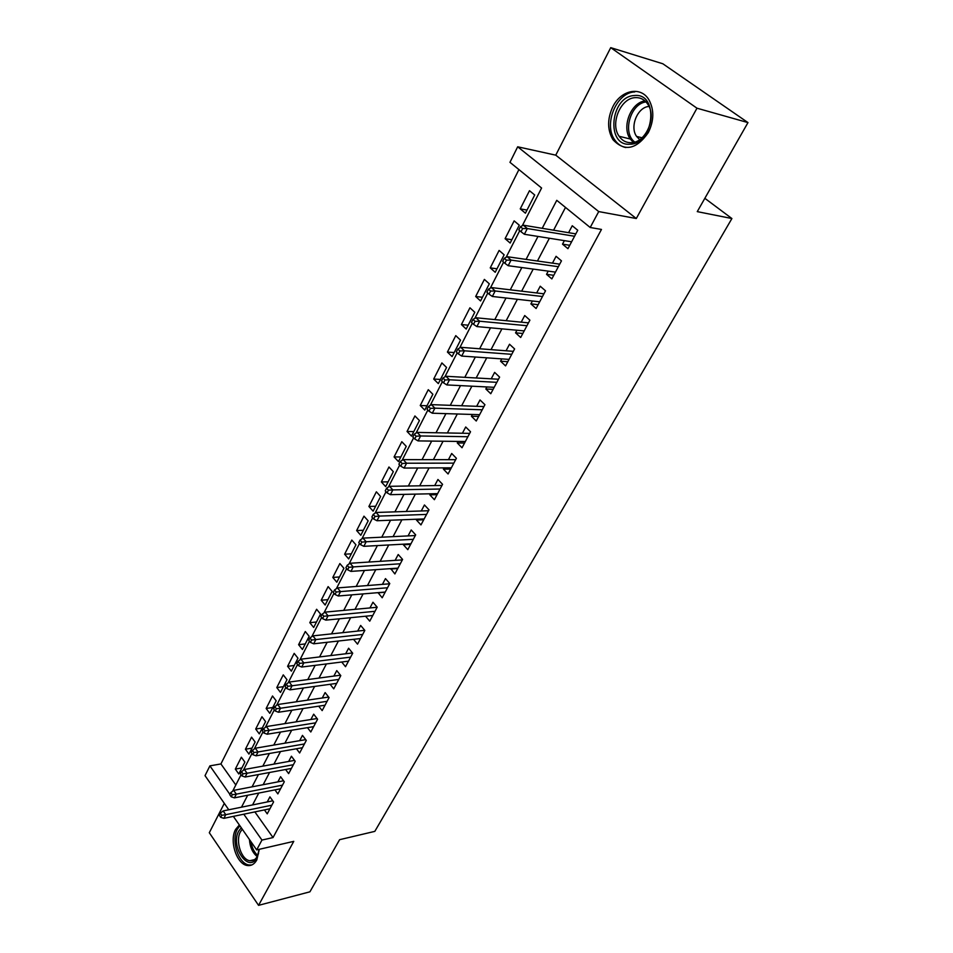 <?xml version="1.0" encoding="UTF-8"?>
<svg xmlns="http://www.w3.org/2000/svg" width="953" height="953" viewBox="0 0 953 953"><rect width="100%" height="100%" fill="white"/><g stroke="black" fill="none" stroke-linecap="round" stroke-linejoin="round"><path stroke-width="1.43" d="M612.898 106.605C607.192 118.839 607.216 129.858 612.958 139.674C624.525 151.932 636.306 149.573 648.302 132.61C654.032 120.817 654.27 109.952 649.041 100.029C641.071 85.841 621.082 89.832 612.898 106.605M239.346 824.976L235.629 829.384C229.03 840.76 236.749 864.597 247.482 865.538C251.33 866.003 254.427 864.145 256.798 859.975L259.323 849.29M522.268 225.754L541.59 188.015L509.962 162.32L517.682 146.798L598.722 211.578L590.193 227.493L556.766 200.333L542.221 228.315M555.754 155.16L636.294 218.523L696.977 108.201L747.974 122.592L662.835 63.768L610.73 47.65L555.754 155.16L517.682 146.798M224.312 803.367L209.303 832.719L258.561 905.35L293.762 841.356L256.679 849.909L233.354 816.376M228.768 809.776L205.026 775.647L209.898 765.867L229.911 794.409M518.92 169.598L220.917 763.937L209.898 765.867M696.977 108.201L610.73 47.65M747.974 122.592L697.262 211.626L731.904 218.535L374.815 831.373L339.602 839.688L309.916 891.817L258.561 905.35M564.367 240.644L562.508 244.159L567.94 248.697L577.744 230.257L572.253 225.742L568.584 232.687M548.225 271.128L546.534 274.333L551.858 278.907L561.46 260.86L556.075 256.309L552.466 263.135M532.417 300.993L530.892 303.888L536.11 308.51L545.521 290.82L540.232 286.222L536.67 292.952M516.943 330.238L515.561 332.835L520.683 337.493L529.904 320.172L524.722 315.538L521.208 322.162M501.778 358.888L500.551 361.199L505.578 365.892L514.608 348.929L509.521 344.247L506.067 350.775M486.912 386.954L485.839 388.991L490.771 393.732L499.61 377.102L494.631 372.385L491.224 378.817M472.354 414.46L471.413 416.235L476.25 421.012L484.922 404.703L480.026 399.95L476.667 406.3M458.083 441.43L457.273 442.954L462.026 447.755L470.532 431.769L465.719 426.992L462.408 433.246M444.086 467.863L443.407 469.138L448.077 473.975L456.404 458.298L451.698 453.485L448.422 459.668M430.363 493.785L429.803 494.833L434.389 499.694L442.561 484.327L437.939 479.478L434.711 485.565M416.902 519.218L416.461 520.04L420.964 524.912L428.993 509.843L424.442 504.971L421.262 510.975M403.703 544.151L403.381 544.759L407.801 549.667L415.675 534.871L411.208 529.975L408.063 535.908M390.742 568.631L394.876 573.944L402.595 559.435L398.211 554.515L395.114 560.364M378.031 592.647L382.201 597.781L389.777 583.534L385.465 578.602L382.415 584.368M365.559 616.21L369.752 621.177L377.185 607.192L372.957 602.236L369.931 607.931M353.539 639.332L357.53 644.145L364.832 630.421L360.663 625.442L357.685 631.065M341.722 662.013L345.522 666.707L352.705 653.222L348.607 648.231L345.665 653.782M330.119 684.29L333.741 688.852L340.793 675.606L336.754 670.602L333.86 676.082M318.707 706.173L322.162 710.604L329.083 697.596L325.128 692.581L322.257 698.001M307.485 727.651L310.797 731.987L317.587 719.205L313.692 714.178L310.869 719.515M296.443 748.76L299.623 752.989L306.294 740.421L302.47 735.382L299.671 740.672M285.59 769.5L288.64 773.622L295.204 761.28L291.427 756.229L288.676 761.447M274.929 789.882L277.847 793.909L284.292 781.782L280.587 776.719L277.859 781.877M241.895 767.915L235.32 769.107L241.359 757.218L244.873 762.09L238.798 773.979L235.32 769.107M252.021 748.117L245.421 749.237L251.568 737.157L255.13 742.018L248.959 754.097L245.421 749.237M262.301 727.985L255.702 729.033L261.956 716.739L265.577 721.588L259.287 733.881L255.702 729.033M272.772 707.507L266.149 708.484L272.51 695.988L276.191 700.824L269.794 713.332L266.149 708.484M283.422 686.672L276.787 687.578L283.255 674.867L286.984 679.692L280.492 692.414L276.787 687.578M294.251 665.492L287.603 666.314L294.179 653.377L297.979 658.189L291.356 671.138L287.603 666.314M305.258 643.93L298.599 644.681L305.294 631.517L309.153 636.306L302.423 649.481L298.599 644.681M316.479 621.999L309.796 622.666L316.61 609.265L320.542 614.042L313.692 627.455L309.796 622.666M327.88 599.675L321.197 600.247L328.13 586.607L332.12 591.372L325.152 605.024L321.197 600.247M339.494 576.958L332.8 577.435L339.864 563.557L343.926 568.298L336.814 582.2L332.8 577.435M351.323 553.824L344.617 554.217L351.8 540.077L355.934 544.794L348.703 558.946L344.617 554.217M363.355 530.261L356.636 530.559L363.963 516.169L368.168 520.862L360.794 535.276L356.636 530.559M375.613 506.281L368.894 506.472L376.352 491.808L380.616 496.489L373.123 511.165L368.894 506.472M388.109 481.849L381.367 481.944L388.967 466.994L393.315 471.652L385.667 486.614L381.367 481.944M400.82 456.964L394.077 456.94L401.821 441.715L406.252 446.349L398.461 461.586L394.077 456.94M413.781 431.602L407.038 431.471L414.924 415.961L419.427 420.559L411.493 436.093L407.038 431.471M426.992 405.764L420.237 405.513L428.278 389.694L432.865 394.268L424.776 410.1L420.237 405.513M440.453 379.413L433.698 379.056L441.894 362.926L446.564 367.465L438.32 383.606L433.698 379.056M454.176 352.562L447.422 352.074L455.772 335.635L460.537 340.138L452.115 356.601L447.422 352.074M468.173 325.187L461.407 324.568L469.936 307.795L474.785 312.262L466.196 329.047L461.407 324.568M482.444 297.265L475.678 296.502L484.374 279.408L489.318 283.827L480.562 300.957L475.678 296.502M497.001 268.782L490.235 267.888L499.11 250.436L504.137 254.808L495.215 272.284L490.235 267.888M511.856 239.727L505.09 238.679L514.144 220.87L519.278 225.206L510.153 243.039L505.09 238.679M220.917 763.937L235.82 784.986M525.413 213.186L534.716 194.984L529.487 190.695L520.243 208.874L525.413 213.186M254.868 811.896L273.034 837.568L601.474 229.435L590.193 227.493M565.498 207.432L553.586 230.197M549.369 238.25L537.444 261.003M533.203 269.091L521.648 291.165M517.396 299.29L506.174 320.696M501.909 328.868L491.021 349.632M486.733 357.828L476.178 377.972M471.878 386.191L461.633 405.752M457.321 413.995L447.374 432.972M443.05 441.239L433.401 459.656M429.064 467.935L419.701 485.816M415.353 494.119L406.264 511.475M401.904 519.79L393.077 536.634M388.717 544.973L380.152 561.329M375.78 569.668L367.465 585.559M363.093 593.91L355.004 609.324M350.633 617.687L342.782 632.661M338.41 641.024L330.786 655.581M326.402 663.943L319.005 678.071M314.621 686.446L307.426 700.169M303.054 708.532L296.061 721.862M291.689 730.236L284.899 743.185M280.516 751.548L273.928 764.127M269.556 772.49L263.147 784.712M258.775 793.063L252.557 804.94M264.434 809.919L267.233 813.85L273.582 801.926L269.925 796.863L267.233 801.949M731.904 218.535L704.851 198.319M636.294 218.523L598.722 211.578M273.034 837.568L261.944 840.069L256.679 849.909M232.615 791.228L241.073 774.718M243.325 770.322L251.961 753.466M254.225 749.046L263.04 731.821M265.315 727.377L274.333 709.794M276.62 705.327L285.829 687.351M288.128 682.86L297.527 664.491M299.85 659.976L309.463 641.202M311.786 636.664L321.614 617.473M323.96 612.898L334.003 593.29M336.361 588.692L346.63 568.631M349.001 564.009L359.507 543.496M361.89 538.85L372.635 517.86M375.029 513.19L386.025 491.724M388.431 487.031L399.688 465.052M402.106 460.335L413.626 437.844M416.056 433.091L427.849 410.064M430.291 405.299L442.371 381.724M444.825 376.923L457.202 352.777M459.668 347.952L472.331 323.222M474.82 318.373L487.793 293.036M490.295 288.163L503.601 262.194M506.103 257.298L519.742 230.674M243.801 814.207L261.944 840.069M538.004 236.439L526.08 259.395M521.839 267.555L510.272 289.807M506.019 298.003L494.798 319.6M490.533 327.82L479.645 348.762M475.356 357.018L464.802 377.34M460.502 385.62L450.269 405.323M445.944 413.638L436.009 432.757M431.685 441.084L422.048 459.644M417.712 467.994L408.349 486.006M404.001 494.369L394.923 511.844M390.575 520.219L381.76 537.194M377.4 545.581L368.835 562.056M364.475 570.454L356.172 586.452M351.8 594.851L343.735 610.385M339.363 618.795L331.525 633.876M327.153 642.286L319.553 656.939M315.169 665.349L307.783 679.572M303.411 687.995L296.24 701.801M291.868 710.223L284.899 723.637M280.527 732.047L273.761 745.079M269.389 753.489L262.814 766.141M258.442 774.563L252.057 786.844M247.685 795.255L241.49 807.191M527.009 210.065L520.243 208.874M385.155 592.23L377.924 592.837M397.77 568.512L390.539 569.024M410.624 544.366L403.381 544.759M423.716 519.754L416.461 520.04M437.058 494.667L429.803 494.833M450.662 469.102L443.407 469.138M464.528 443.038L457.273 442.954M478.68 416.461L471.413 416.235M493.094 389.348L485.839 388.991M507.806 361.699L500.551 361.199M522.828 333.479L515.561 332.835M538.147 304.686L530.892 303.888M553.776 275.298L546.534 274.333M569.751 245.29L562.508 244.159M272.784 800.818L223.169 810.92L225.766 814.684L271.843 805.19M221.739 815.28L220.298 813.183L219.261 815.22L220.703 817.317L221.739 815.28L225.766 814.684L223.884 818.341L269.937 808.775M223.169 810.92L220.298 813.183M220.703 817.317L223.884 818.341M259.18 849.326L257.048 857.486C248.793 874.02 229.899 846.276 238.726 831.052L241.276 827.752M242.288 829.217L240.454 831.79C235.153 840.88 241.335 859.94 249.912 860.714C253.01 861.095 255.511 859.606 257.417 856.247L258.561 853.471M259.061 850.648L258.239 849.54M239.87 825.739L237.392 829.122C230.829 840.415 238.5 864.073 249.162 864.99L251.878 864.943M629.885 144.213C605.691 146.369 610.254 96.229 634.436 95.538C659.273 92.572 654.282 144.499 629.885 144.213M635.341 97.647C620.558 97.921 609.872 123.807 619.14 136.291C622.166 140.651 626.157 142.783 631.124 142.676C645.467 142.962 656.903 117.624 648.04 104.604C644.907 99.731 640.666 97.409 635.341 97.647M639.701 139.638L636.604 136.434C629.48 126.785 637.593 106.962 649.029 106.45M634.769 91.929C616.377 92.346 603.237 124.557 614.792 139.96C617.639 144.106 621.32 146.631 625.847 147.548M283.565 780.781L233.688 790.382L236.332 794.147L282.517 785.129M232.282 794.731L230.817 792.634L229.756 794.707L231.222 796.803L232.282 794.731L236.332 794.147L234.426 797.864L280.575 788.774M233.688 790.382L230.817 792.634M231.222 796.803L234.426 797.864M294.537 760.387L244.397 769.488L247.089 773.24L293.369 764.723M243.015 773.812L241.514 771.727L240.442 773.836L241.931 775.921L243.015 773.812L247.089 773.24L245.135 777.029L291.404 768.428M244.397 769.488L241.514 771.727M241.931 775.921L245.135 777.029M305.699 739.647L255.297 748.224L258.037 751.965L304.424 743.959M253.927 752.513L252.414 750.428L251.318 752.584L252.831 754.669L253.927 752.513L258.037 751.965L256.047 755.824L302.423 747.724M255.297 748.224L252.414 750.428M252.831 754.669L256.047 755.824M317.075 718.538L266.387 726.567L269.175 730.308L315.669 722.827M265.053 730.832L263.504 728.759L262.385 730.939L263.933 733.024L265.053 730.832L269.175 730.308L267.162 734.227L313.632 726.651M266.387 726.567L263.504 728.759M263.933 733.024L267.162 734.227M328.666 697.06L277.692 704.517L280.527 708.246L327.105 701.313M276.37 708.758L274.798 706.685L273.666 708.913L275.226 710.986L276.37 708.758L280.527 708.246L278.467 712.248L325.033 705.22M277.692 704.517L274.798 706.685M275.226 710.986L278.467 712.248M340.459 675.2L289.2 682.062L292.083 685.779L338.756 679.418M287.901 686.279L286.305 684.206L285.15 686.47L286.746 688.542L287.901 686.279L292.083 685.779L289.986 689.853L336.647 683.384M289.2 682.062L286.305 684.206M286.746 688.542L289.986 689.853M352.491 652.96L300.922 659.178L303.852 662.895L350.621 657.129M299.647 663.371L298.027 661.299L296.848 663.61L298.468 665.682L299.647 663.371L303.852 662.895L301.72 667.04L348.464 661.168M300.922 659.178L298.027 661.299M298.468 665.682L301.72 667.04M364.737 630.314L312.87 635.877L315.848 639.57L362.7 634.436M311.619 640.035L309.963 637.974L308.76 640.333L310.416 642.382L311.619 640.035L315.848 639.57L313.68 643.799L360.508 638.546M312.87 635.877L309.963 637.974M310.416 642.382L313.68 643.799M377.15 607.264L325.044 612.136L328.07 615.817L374.994 611.314M323.817 616.257L322.126 614.197L320.899 616.603L322.579 618.652L323.817 616.257L328.07 615.817L325.855 620.129L372.766 615.507M325.044 612.136L322.126 614.197M322.579 618.652L325.855 620.129M389.634 583.796L337.445 587.93L340.531 591.599L387.526 587.763M336.242 592.016L334.527 589.967L333.276 592.421L334.991 594.458L336.242 592.016L340.531 591.599L338.267 595.994L385.25 592.039M337.445 587.93L334.527 589.967M334.991 594.458L338.267 595.994M402.357 559.899L350.085 563.259L353.229 566.916L400.296 563.771M348.917 567.309L347.166 565.272L345.891 567.762L347.631 569.799L348.917 567.309L353.229 566.916L350.93 571.395L397.973 568.131M350.085 563.259L347.166 565.272M347.631 569.799L350.93 571.395M415.305 535.55L362.974 538.111L366.178 541.757L413.292 539.327M361.83 542.114L360.055 540.089L358.757 542.638L360.532 544.663L361.83 542.114L366.178 541.757L363.832 546.319L410.934 543.77M362.974 538.111L360.055 540.089M360.532 544.663L363.832 546.319M428.516 510.737L376.113 512.476L379.377 516.085L426.551 514.417M375.005 516.431L373.195 514.417L371.873 517.002L373.683 519.016L375.005 516.431L379.377 516.085L376.983 520.743L424.145 518.932M376.113 512.476L373.195 514.417M373.683 519.016L376.983 520.743M441.966 485.446L389.515 486.316L392.839 489.913L440.06 489.02M388.443 490.223L386.596 488.222L385.25 490.866L387.085 492.868L388.443 490.223L392.839 489.913L390.396 494.667L437.618 493.63M389.515 486.316L386.596 488.222M387.085 492.868L390.396 494.667M455.689 459.668L403.19 459.632L406.586 463.218L453.842 463.134M402.154 463.503L400.272 461.502L398.89 464.206L400.772 466.196L402.154 463.503L406.586 463.218L404.084 468.054L451.341 467.828M403.19 459.632L400.272 461.502M400.772 466.196L404.084 468.054M469.674 433.377L417.14 432.412L420.595 435.962L467.887 436.724M416.139 436.224L414.221 434.246L412.816 436.998L414.722 438.976L416.139 436.224L420.595 435.962L418.057 440.905L465.338 441.525M417.14 432.412L414.221 434.246M414.722 438.976L418.057 440.905M483.933 406.574L431.387 404.632L434.902 408.158L482.218 409.802M430.411 408.384L428.457 406.419L427.027 409.23L428.969 411.196L430.411 408.384L434.902 408.158L432.305 413.209L479.621 414.686M431.387 404.632L428.457 406.419M428.969 411.196L432.305 413.209M498.479 379.234L445.909 376.268L449.506 379.782L496.835 382.332M444.991 379.973L442.99 378.019L441.525 380.89L443.514 382.844L444.991 379.973L449.506 379.782L446.85 384.929L494.178 387.323M445.909 376.268L442.99 378.019M443.514 382.844L446.85 384.929M513.322 351.335L460.752 347.321L464.409 350.799L511.737 354.313M459.87 350.966L457.833 349.024L456.332 351.955L458.357 353.897L459.87 350.966L464.409 350.799L461.705 356.065L509.033 359.4M460.752 347.321L457.833 349.024M458.357 353.897L461.705 356.065M528.474 322.864L475.904 317.754L479.633 321.209L526.961 325.712M475.059 321.34L472.986 319.422L471.461 322.412L473.522 324.33L475.059 321.34L479.633 321.209L476.869 326.581L524.198 330.894M475.904 317.754L472.986 319.422M473.522 324.33L476.869 326.581M543.925 293.822L491.379 287.568L495.179 290.975L542.495 296.514M490.581 291.07L488.46 289.176L486.9 292.226L489.008 294.132L490.581 291.07L495.179 290.975L492.356 296.466L539.672 301.815M491.379 287.568L488.46 289.176M489.008 294.132L492.356 296.466M559.709 264.16L507.187 256.714L511.07 260.098L558.351 266.709M506.436 260.157L504.28 258.275L502.684 261.396L504.84 263.278L506.436 260.157L511.07 260.098L508.187 265.708L555.48 272.117M507.187 256.714L504.28 258.275M504.84 263.278L508.187 265.708M575.815 233.878L523.34 225.194L527.307 228.541L574.552 236.261M522.637 228.553L520.433 226.695L518.801 229.887L521.005 231.746L522.637 228.553L527.307 228.541L524.364 234.271L571.609 241.788M523.34 225.194L520.433 226.695M521.005 231.746L524.364 234.271M257.227 856.592C252.605 852.887 250.008 847.181 249.424 839.486M251.008 841.761C251.949 847.801 254.213 852.375 257.81 855.46M633.34 142.414L630.267 139.007C621.463 127.142 630.755 102.662 644.955 100.899M646.003 101.911C630.243 103.746 622.154 133.051 634.758 142.045M612.958 139.674L614.923 140.151M254.546 859.618L249.912 860.714M636.604 136.434L642.048 137.78M633.519 142.366L630.267 139.007L619.14 136.291"/></g></svg>
